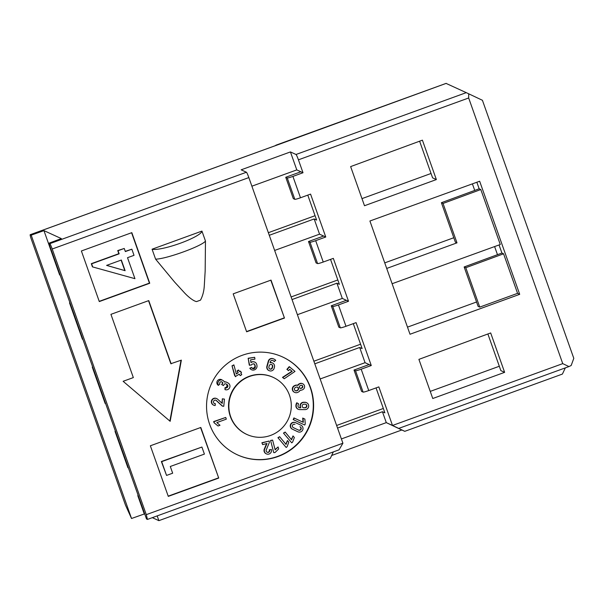 <?xml version="1.0" encoding="UTF-8"?>
<svg xmlns="http://www.w3.org/2000/svg" width="604" height="604" viewBox="0 0 604 604"><rect width="100%" height="100%" fill="white"/><g stroke="black" fill="none" stroke-linecap="round" stroke-linejoin="round"><path stroke-width="0.91" d="M350.637 166.591L422.407 140.166L436.36 179.569L364.499 205.73L350.637 166.591M418.904 359.372L490.674 332.947L504.627 372.343L432.766 398.512L418.904 359.372M519.697 294.322L410.01 334.246L369.912 221.004L479.651 181.23L519.697 294.322L517.568 293.348L479.75 307.111L478.104 306.364L464.151 266.96L465.797 267.708L479.75 307.111M376.05 387.896L384.884 412.849L382.43 411.732L386.288 422.626L392.502 425.465L562.739 363.631L468.674 97.984L298.429 159.826L303.004 172.744L292.917 176.413L300.482 197.772L310.569 194.111L325.76 237.01L315.673 240.671L323.238 262.03L333.325 258.369L348.516 301.268L338.429 304.929L345.994 326.288L356.081 322.627L371.271 365.526L361.184 369.187L368.75 390.554A5.391 0.476 160.5 0 1 363.087 392.102L355.522 370.735L354.012 370.048L361.577 391.407L363.087 392.102M246.432 172.238A5.391 0.491 70 0 1 248.84 177.584L342.913 443.223L339.04 449.837L147.452 519.425L146.281 514.653L52.216 249.007A5.391 0.491 -110 0 0 49.8 243.669L246.432 172.238L241.155 169.822L290.433 151.929L296.02 154.481L466.258 92.646L482.422 100.287L573.8 358.338L571.165 365.511L568.953 366.568L398.716 428.41L392.502 425.465L378.836 386.885L368.75 390.554M355.522 370.735A5.391 0.476 -19.5 0 0 361.184 369.187M353.295 323.638L362.128 348.591L359.674 347.474L365.065 362.687L369.15 364.552L354.012 370.048M308.501 241.532L316.066 262.891L317.576 263.578L310.011 242.219L308.501 241.532L323.638 236.036L319.554 234.163L274.646 250.441M310.011 242.219A5.391 0.476 -19.5 0 0 315.673 240.671M323.238 262.03A5.391 0.476 160.5 0 1 317.576 263.578M331.256 305.79L338.821 327.149L340.331 327.836L332.766 306.477L331.256 305.79L346.394 300.294L342.309 298.421L297.402 314.699M332.766 306.477A5.391 0.476 -19.5 0 0 338.429 304.929M345.994 326.288A5.391 0.476 160.5 0 1 340.331 327.836M287.255 177.961L285.745 177.266L293.31 198.633L294.82 199.32L287.255 177.961A5.391 0.476 -19.5 0 0 292.917 176.413M300.482 197.772A5.391 0.476 160.5 0 1 294.82 199.32M290.433 151.929L296.798 169.905L300.883 171.77L285.745 177.266M131.521 518.489L125.489 505.133L31.416 239.486A5.391 0.491 -110 0 1 30.2 234.707A5.391 0.491 -110 0 1 30.245 234.714L31.197 235.152L131.536 518.496L144.288 513.981L137.787 495.642L138.15 495.393M365.065 362.687L320.158 378.965M392.117 283.721L500.278 244.514L480.814 189.543L443.042 203.45L441.396 202.702L455.348 242.106L456.994 242.853L386.711 268.44M296.798 169.905L251.891 186.183M60.158 275.167L59.63 274.918L43.949 230.63L61.329 238.588L48.856 243.231L146.508 518.987L147.452 519.425M369.15 364.552L371.271 365.526M346.394 300.294L348.516 301.268M342.309 298.421L336.919 283.208L339.373 284.333L330.539 259.38M323.638 236.036L325.76 237.01M319.554 234.163L314.163 218.95L316.617 220.075L307.783 195.122M276.073 145.421A5.391 0.491 70 0 1 276.103 145.383A5.391 0.491 70 0 1 276.156 145.39L30.245 234.714M466.258 92.646L446.084 83.405L276.156 145.39M295.666 422.732A3.616 3.586 -65.4 0 0 290.909 424.506A3.616 3.586 -65.4 0 0 292.615 429.293L297.893 431.784A3.616 3.586 114.6 0 0 302.687 430.025A3.616 3.586 114.6 0 0 300.981 425.246L295.703 422.755A3.616 3.586 -65.4 0 0 295.666 422.732L295.356 422.589A3.616 3.586 114.6 0 0 290.599 424.363A3.616 3.586 114.6 0 0 292.306 429.15L297.583 431.641A3.616 3.586 -65.4 0 0 297.621 431.656A3.616 3.586 -65.4 0 0 297.659 431.679M300.211 426.877A1.804 1.789 114.6 0 1 301.064 429.27A1.804 1.789 114.6 0 1 298.686 430.154A1.804 1.789 114.6 0 0 298.686 430.154L293.385 427.655A1.804 1.789 -65.4 0 1 292.532 425.261A1.804 1.789 -65.4 0 1 294.933 424.386L294.82 424.34M303.963 402.392L305.133 402.392A3.616 3.586 -65.4 0 1 308.606 406.771A3.616 3.586 -65.4 0 1 305.073 409.61L299.765 409.603A3.616 3.586 -65.4 0 1 296.202 405.986A5.965 5.919 -65.4 0 1 297.077 402.921L298.61 403.857A4.16 4.122 -65.4 0 0 297.998 405.994A1.804 1.789 -65.4 0 0 299.78 407.798L300.815 407.798A3.616 3.586 -65.4 0 1 303.963 402.392L303.653 402.249A3.616 3.586 114.6 0 0 300.505 407.662L299.471 407.655A1.804 1.789 114.6 0 1 298.889 407.557M303.925 407.806L305.088 407.806A1.804 1.789 -65.4 0 0 305.858 404.363A1.804 1.789 -65.4 0 0 305.118 404.197L303.948 404.197A1.804 1.789 -65.4 0 0 303.185 407.647A1.804 1.789 -65.4 0 0 303.925 407.806L304.778 407.67A1.804 1.789 114.6 0 0 305.7 404.295M296.949 390.75L297.523 390.486A1.804 1.789 114.6 0 0 297.53 387.202A1.804 1.789 114.6 0 0 296.028 387.209L295.462 387.474A1.804 1.789 -65.4 0 0 295.454 390.758A1.804 1.789 -65.4 0 0 296.949 390.75L297.213 390.343A1.804 1.789 -65.4 0 0 297.372 387.141M295.281 385.571A3.616 3.586 114.6 0 1 297.953 385.428A3.254 3.224 114.6 0 1 299.448 384.031L300.014 383.767A3.254 3.224 -65.4 0 1 304.59 386.696A3.254 3.224 -65.4 0 1 302.702 389.663L302.128 389.927A3.254 3.224 -65.4 0 1 300.113 390.161A3.616 3.586 -65.4 0 1 298.27 392.117L297.697 392.389A3.616 3.586 -65.4 0 1 292.615 389.127A3.616 3.586 -65.4 0 1 294.714 385.835L294.971 385.428L294.405 385.699A3.616 3.586 114.6 0 0 294.39 392.26L294.699 392.396M301.955 388.025A1.45 1.434 -65.4 0 0 301.962 385.397A1.45 1.434 -65.4 0 0 300.762 385.405L300.188 385.669A1.45 1.434 114.6 0 0 300.188 388.296A1.45 1.434 114.6 0 0 301.388 388.289L301.645 387.881A1.45 1.434 114.6 0 0 301.804 385.337M274.435 361.607A4.16 4.122 -65.4 0 0 272.547 360.475A1.804 1.789 -65.4 0 0 270.335 361.751L270.063 362.755A3.616 3.586 -65.4 0 1 274.427 367.179L274.11 368.312A3.616 3.586 -65.4 0 1 269.15 370.66A3.616 3.586 -65.4 0 1 267.187 366.432L268.606 361.283A3.616 3.586 -65.4 0 1 273.023 358.738A5.965 5.919 -65.4 0 1 275.741 360.354L274.125 361.464A4.16 4.122 114.6 0 0 273.016 360.641M272.691 366.711L272.381 367.844A1.804 1.789 -65.4 0 1 269.897 369.014A1.804 1.789 -65.4 0 1 268.923 366.9L269.233 365.767A1.804 1.789 -65.4 0 1 271.717 364.597A1.804 1.789 -65.4 0 1 272.691 366.711L272.381 366.568A1.804 1.789 114.6 0 0 271.558 364.537M200.807 427.458L218.724 478.058L168.282 496.382L150.366 445.782L200.807 427.458M131.823 232.653L149.739 283.253L99.298 301.577L81.381 250.977L131.823 232.653M205.466 241.026L205.171 270.917L204.288 285.843C203.963 291.234 202.695 296.005 200.49 300.15L196.526 301.592C192.97 300.973 187.255 295.824 184.62 292.985L174.579 282.03L155.59 259.139C166.07 259.146 202.551 245.896 205.466 241.026L201.947 231.09L152.072 249.21A26.946 4.704 -19 0 0 180.302 243.231A26.946 4.704 -19 0 0 201.947 231.09M155.59 259.139L152.072 249.21M146.281 514.653L342.913 443.223M171.159 363.842L148.765 300.596L110.932 314.337L133.333 377.591L123.125 381.298L170.162 421.313L181.366 360.135L170.849 363.706L148.531 300.679M233.189 293.846L246.628 331.792L284.461 318.051L271.022 280.097L233.189 293.846M277.991 456.526A53.892 53.454 -65.4 0 1 237.644 454.933A53.892 53.454 -65.4 0 1 211.468 383.683A53.892 53.454 -65.4 0 1 282.506 356.934A53.892 53.454 -65.4 0 1 313.552 408.047A53.892 53.454 -65.4 0 1 277.991 456.526M398.716 428.41L404.778 431.331L562.407 374.072L565.329 367.889M404.778 431.331L401.826 429.988L331.656 455.476M157.183 515.891L158.875 520.656L330.282 458.398L333.348 451.898M158.875 520.656L152.321 517.658M144.817 514.223L144.288 513.981M70.056 303.102L69.52 302.861L69.883 302.612M82.914 339.425L82.386 339.176L69.52 302.861M92.812 367.36L92.276 367.119L92.639 366.877M105.67 403.683L105.141 403.442L92.276 367.119M115.568 431.626L115.032 431.377L115.394 431.135M128.425 467.941L127.897 467.7L115.032 431.377M138.324 495.884L137.787 495.642M401.826 429.988L386.288 422.626L341.396 438.934M43.949 230.63L31.197 235.152M49.8 243.669L48.856 243.231M431.045 173.476L361.985 198.618M315.069 215.696L268.357 232.691M314.163 218.95L269.278 235.296M419.614 141.193L432.592 177.84L436.36 179.569M499.312 366.258L430.252 391.392M383.329 408.47L336.624 425.473M382.43 411.732L337.545 428.07M487.881 333.974L500.859 370.622L504.627 372.343M453.8 237.734L384.74 262.876M337.825 279.954L291.113 296.949M472.396 183.858L474.729 190.426L472.396 183.858M336.919 283.208L292.034 299.554M476.556 302L407.496 327.134M360.573 344.212L313.869 361.215M494.608 246.575L497.485 254.684L494.608 246.575M359.674 347.474L314.79 363.812M131.589 232.736L149.43 283.11L99.215 301.351M124.243 248.463L117.735 250.577L118.837 253.68L91.31 263.676L92.435 266.87L134.941 278.678L127.512 257.697L134.02 255.333L131.853 249.203L125.345 251.574L124.243 248.463L118.044 250.713L119.147 253.823L91.619 263.82L92.752 267.006M131.853 249.203L125.262 251.347M476.85 182.242L479.168 188.788L480.814 189.543M499.055 244.96L501.924 253.053L503.57 253.801L517.568 293.348M479.168 188.788L441.396 202.702M503.57 253.801L465.797 267.708M501.924 253.053L464.151 266.96M443.042 203.45L456.994 242.853M200.573 427.541L218.724 478.058M218.414 477.915L168.199 496.156M201.91 447.043L161.366 461.516L166.553 475.424L172.668 473.196L170.29 466.484L204.409 454.095L201.91 447.043L161.676 461.66L166.553 475.424M125.119 270.69L106.598 265.39L121.344 260.03L125.119 270.69L106.682 265.36M121.117 260.113L124.809 270.547M300.883 171.77L303.004 172.744M298.429 159.826A5.391 0.491 -110 0 0 296.02 154.481M468.704 93.786L468.674 97.984M562.739 363.631L568.953 366.568M169.875 421.071L181.011 360.271M270.796 280.188L284.461 318.051M246.553 331.566L284.152 317.908M291.732 442.845L292.638 442.083L294.344 437.507L293.023 435.914L291.573 439.818L285.163 432.056L283.465 433.076L291.732 442.845L283.465 433.076M293.023 435.914L291.324 439.516M249.618 365.314L248.153 358.255L249.309 365.171L251.392 365.005A2.076 2.061 114.6 0 1 255.054 365.126L255.25 366.281A1.804 1.789 -65.4 0 1 251.664 367.406L249.814 368.206A3.888 3.858 114.6 0 0 251.506 369.716L251.815 369.859A3.888 3.858 -65.4 0 1 250.132 368.349L249.814 368.206M251.664 367.406L250.132 368.349M252.419 368.138A2.076 2.061 114.6 0 0 254.941 366.137L254.745 364.982A1.804 1.789 -65.4 0 0 253.876 363.729M248.463 358.399L254.654 357.311L248.153 358.255M251.815 369.859A3.888 3.858 -65.4 0 0 257.017 365.971L256.828 364.816A3.616 3.586 114.6 0 0 250.992 362.627L250.532 359.863L254.956 359.093L254.654 357.311M250.939 362.302A3.888 3.858 -65.4 0 1 254.48 362.007L254.79 362.151M214.337 403.48A1.804 1.789 114.6 0 0 215.032 403.578L215.341 403.721A1.804 1.789 -65.4 0 1 213.612 401.169A1.804 1.789 -65.4 0 1 216.458 400.58L216.149 400.437A1.804 1.789 114.6 0 0 215.839 400.21M215.341 403.721L215.175 405.526A3.616 3.586 -65.4 0 1 211.981 400.422A3.616 3.586 -65.4 0 1 217.674 399.244L222.234 403.434L222.347 398.814L224.446 399.116L222.657 398.957M216.745 398.632L216.436 398.489A3.616 3.586 114.6 0 0 211.672 400.278A3.616 3.586 114.6 0 0 213.431 405.058L213.741 405.201M221.932 403.162L222.347 398.814M224.446 399.116L223.767 406.296L222.242 406.047L216.149 400.437M292.193 371.4L282.793 377.53L284.235 378.753L294.994 371.407L289.218 366.62L286.885 369.384L288.569 370.682L289.731 369.301L292.193 371.4L289.671 369.376M284.235 378.753L282.483 377.387L291.883 371.264M288.569 370.682L286.885 369.384M287.202 369.52L289.527 366.764M218.036 425.986L219.984 425.276L216.844 422.589L226.326 419.146L225.722 417.447L213.642 421.584L214.042 422.702L218.036 425.986L214.042 422.702M214.352 422.845L213.642 421.584M286.19 447.481L287.104 446.718L288.81 442.143L287.489 440.543L286.032 444.453L279.622 436.692L277.931 437.704L286.19 447.481L277.931 437.704M287.489 440.543L285.783 444.151M225.277 387.821L224.967 387.685A2.076 2.061 114.6 0 0 226.424 384.204L226.734 384.348A1.804 1.789 -65.4 0 1 225.277 387.821L224.998 389.61L224.967 387.685M223.465 385.571L221.608 384.522L223.465 385.571L224.039 384.589A1.57 1.563 -65.4 0 1 226.175 384.016M221.917 384.665L222.627 383.449L221.608 384.522M218.52 385.397A3.435 3.405 -65.4 0 1 222.295 380.09L221.985 379.946A3.254 3.224 114.6 0 0 218.203 385.261L219.871 384.212A1.623 1.616 -65.4 0 1 221.66 381.796L222.287 382.166A0.944 0.936 -65.4 0 1 222.627 383.449M222.31 383.306A0.944 0.936 114.6 0 0 221.978 382.022L221.381 381.675M222.295 380.09A3.254 3.224 -65.4 0 1 222.566 380.233L223.11 380.55A3.254 3.224 -65.4 0 1 224.462 382.083A3.616 3.586 -65.4 0 1 227.104 382.468L227.648 382.785A3.616 3.586 -65.4 0 1 224.998 389.61M226.787 382.302L226.477 382.158A3.616 3.586 114.6 0 0 224.371 381.894M297.953 385.428L297.644 385.284A3.254 3.224 -65.4 0 1 299.131 383.887L299.705 383.623A3.254 3.224 114.6 0 1 302.4 383.615L302.717 383.751M294.971 385.428A3.616 3.586 -65.4 0 1 297.644 385.284M303.653 402.249L304.824 402.249A3.616 3.586 114.6 0 1 306.296 402.574L306.606 402.717M297.077 402.921L296.768 402.777A5.965 5.919 114.6 0 0 295.892 405.85A3.616 3.586 114.6 0 0 297.983 409.142L298.293 409.286M304.748 425.027L293.159 419.561L304.748 425.027L305.262 423.948L304.884 419.093L302.702 418.066L303.027 422.211M303.012 418.21L303.336 422.355L293.937 417.923L293.159 419.561M294.246 418.066L293.476 419.697M239.569 371.407L240.475 371.128L241.494 372.608L240.754 373.129L241.774 374.608L240.294 375.643L239.139 374.261M240.294 375.643L239.282 374.155L235.311 376.571L232.012 365.82L234.631 375.582M235.62 376.715L234.948 375.726M232.321 365.964L233.891 364.869L232.012 365.82M233.891 364.869L236.345 374.012L238.263 372.676L236.27 373.71M238.263 372.676L237.244 371.196L237.953 372.54M240.475 371.128L239.743 371.649L238.414 370.026L236.934 371.06M238.723 370.169L237.244 371.196M273.929 359.063L273.62 358.919A5.965 5.919 114.6 0 0 272.714 358.595A3.616 3.586 114.6 0 0 268.297 361.139L266.877 366.288A3.616 3.586 114.6 0 0 268.84 370.516L269.15 370.66M274.027 452.706L275.167 452.396L278.633 448.961L278.112 446.952L275.152 449.882L272.623 440.105L270.577 440.429L273.718 452.562L270.577 440.429M278.112 446.952L275.062 449.527M269.573 449.882L271.317 449.414L269.573 449.882A1.804 1.789 -65.4 0 1 267.164 452.245A1.804 1.789 -65.4 0 1 266.266 449.92L269.452 442.211L269.15 441.033L261.894 442.747L262.657 444.635L261.894 442.747M271.317 449.414A3.616 3.586 -65.4 0 1 266.417 453.891A3.616 3.586 -65.4 0 1 264.605 449.233L264.295 449.089A3.616 3.586 114.6 0 0 266.107 453.747L266.417 453.891M264.295 449.089L266.575 443.585M262.657 444.635L266.991 443.472L264.605 449.233M262.212 442.891L269.15 441.033M222.559 406.19L216.458 400.58M213.952 421.728L225.722 417.447M278.24 437.847L279.622 436.692M270.524 435.446A31.438 31.181 -65.4 0 1 231.725 392.955A31.438 31.181 -65.4 0 1 291.264 407.164A31.438 31.181 -65.4 0 1 270.524 435.446M273.159 377.349L272.849 377.206A31.438 31.181 114.6 0 0 228.569 404.552A31.438 31.181 114.6 0 0 246.681 434.374L246.991 434.51M237.493 454.857A53.892 53.454 114.6 0 0 277.681 456.39A53.892 53.454 114.6 0 0 313.234 407.994A53.892 53.454 114.6 0 0 282.347 356.858M272.464 362.951L272.155 362.815A3.616 3.586 114.6 0 0 270.124 362.528M272.623 440.105L270.886 440.565M267.013 452.169A1.804 1.789 114.6 0 0 269.263 449.738M285.163 432.056L283.774 433.211M269.746 368.938A1.804 1.789 114.6 0 0 272.072 367.7L272.381 366.568M295.303 390.675A1.804 1.789 114.6 0 0 296.639 390.607M301.645 387.881L301.071 388.146A1.45 1.434 -65.4 0 1 300.037 388.213M303.034 407.564A1.804 1.789 114.6 0 0 303.616 407.662M299.901 426.734A1.804 1.789 -65.4 0 1 300.777 429.082A1.804 1.789 -65.4 0 1 298.467 430.056M248.84 177.584L52.216 249.007M276.103 145.383L30.2 234.707M446.205 83.344L275.794 145.239"/></g></svg>
